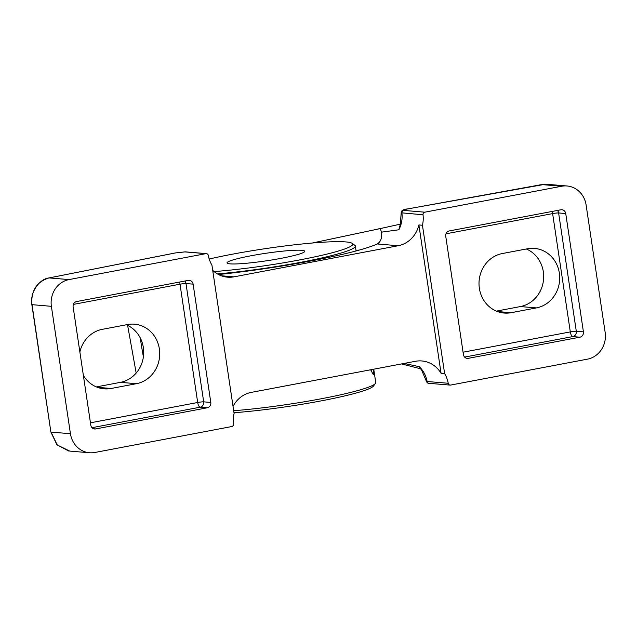 <?xml version="1.0" encoding="UTF-8"?>
<svg xmlns="http://www.w3.org/2000/svg" width="637" height="637" viewBox="0 0 637 637"><rect width="100%" height="100%" fill="white"/><g stroke="black" fill="none" stroke-linecap="round" stroke-linejoin="round"><path stroke-width="0.96" d="M218.515 274.531A117.853 11.299 -8.5 0 0 377.223 243.971C380.862 241.773 382.224 237.808 381.292 232.083C380.862 229.24 379.875 228.213 378.322 229.002L312.234 243.023M400.362 224.152L378.322 229.002M381.308 232.187L398.866 229.774L400.323 224.272M359.172 250.118A117.853 11.299 -8.5 0 0 355.964 250.214M221.334 275.781L233.97 276.84L398.181 245.731L377.223 243.971M233.97 276.84A27.733 25.576 -85.2 0 1 227.584 277.175A27.733 25.576 -85.2 0 1 212.702 270.319M233.038 406.406A27.733 25.576 -85.2 0 1 251.241 392.4L415.451 361.29A27.733 25.576 -85.2 0 1 421.837 360.956A27.733 25.576 -85.2 0 1 441.059 373.29L444.618 373.593A27.733 25.576 -85.2 0 1 448.217 383.267A2.309 2.134 94.8 0 0 450.646 385.067L587.497 359.141A23.107 21.308 94.8 0 0 605.15 332.403L586.112 205.01A23.107 21.308 94.8 0 0 566.986 185.972A23.107 21.308 94.8 0 0 561.659 186.251L424.807 212.177A2.309 2.134 94.8 0 0 423.032 214.78A27.733 25.576 -85.2 0 1 422.442 225.251L444.618 373.593M422.442 225.251L418.883 224.949L441.059 373.29M418.883 224.949A27.733 25.576 -85.2 0 1 398.181 245.731M205.894 253.653L184.786 251.894L175.366 252.945L49.121 277.915L69.043 279.587L205.894 253.653A2.309 2.134 94.8 0 1 208.331 255.461A27.733 25.576 -85.2 0 0 211.93 265.135L234.097 413.477A27.733 25.576 -85.2 0 0 233.508 423.947A2.309 2.134 94.8 0 1 231.733 426.551L94.881 452.477A23.107 21.308 94.8 0 1 89.562 452.756L69.767 451.1L57.234 444.968L51.071 432.101L70.436 433.717A23.107 21.308 94.8 0 0 89.562 452.756M93.591 428.757L95.693 428.932L207.272 407.791L200.145 407.194L91.999 427.69M95.693 428.932A4.618 4.26 -85.2 0 1 90.804 425.182L73.128 306.883A4.618 4.26 -85.2 0 1 76.655 301.54L188.234 280.399A4.618 4.26 -85.2 0 1 193.122 284.15L185.996 283.553L203.681 401.843L210.799 402.441L193.122 284.15M210.799 402.441A4.618 4.26 -85.2 0 1 207.272 407.791M69.043 279.587A23.107 21.308 94.8 0 0 51.39 306.325L70.436 433.717M583.42 331.845L565.736 213.546L558.617 212.949L576.294 331.248L583.42 331.845A4.618 4.26 -85.2 0 1 579.885 337.188L572.767 336.591L464.612 357.086M466.204 358.153L468.314 358.328L579.885 337.188M468.314 358.328A4.618 4.26 -85.2 0 1 463.425 354.578L445.741 236.287A4.618 4.26 -85.2 0 1 449.276 230.936L560.847 209.796A4.618 4.26 -85.2 0 1 565.736 213.546M547.207 184.316L541.737 184.579L407.799 208.912C403.802 209.684 402.433 210.186 403.699 210.409L424.807 212.177M403.699 210.409A2.309 2.134 94.8 0 0 401.931 213.013C402.584 218.905 401.565 224.487 398.866 229.774L400.251 224.535L401.206 212.79L423.032 214.78M404.113 363.44L419.329 366.681C423.422 370.75 426.018 375.687 427.108 381.499L448.217 383.267M79.864 351.966A30.043 27.702 -85.2 0 1 102.326 329.329L127.591 324.544A30.043 27.702 -85.2 0 1 134.511 324.185A30.043 27.702 -85.2 0 1 159.712 352.667A30.043 27.702 -85.2 0 1 136.429 383.689L111.164 388.474A30.043 27.702 -85.2 0 1 104.245 388.841A30.043 27.702 -85.2 0 1 83.359 375.368M536.418 307.91L511.153 312.695A30.043 27.702 -85.2 0 1 504.225 313.054A30.043 27.702 -85.2 0 1 479.024 284.572A30.043 27.702 -85.2 0 1 502.314 253.542L527.571 248.756A30.043 27.702 -85.2 0 1 534.499 248.398A30.043 27.702 -85.2 0 1 559.7 276.88A30.043 27.702 -85.2 0 1 536.418 307.91L520.389 306.564A30.043 27.702 94.8 0 0 543.52 279.93A30.043 27.702 94.8 0 0 526.329 248.995M96.386 386.906L120.409 382.351A30.043 27.702 94.8 0 0 143.54 355.717A30.043 27.702 94.8 0 0 126.349 324.782M496.374 311.119L520.389 306.564M370.678 369.771L373.155 374.357L373.656 374.365L373.712 369.197M371.482 371.777A13.098 1.792 82.3 0 0 371.666 369.587M233.683 410.714A90.12 8.639 -8.5 0 0 323.485 398.34A90.12 8.639 -8.5 0 0 375.448 383.418A90.12 8.639 -8.5 0 0 375.742 382.534L373.744 369.189M375.448 383.418L373.513 386.006A87.81 8.416 171.5 0 1 322.083 400.705A87.81 8.416 171.5 0 1 233.986 412.712M301.659 250.301A39.287 3.766 171.5 0 1 304.725 251.281A39.287 3.766 171.5 0 1 273.862 259.625A39.287 3.766 171.5 0 1 230.084 263.861A39.287 3.766 171.5 0 1 227.019 262.89A39.287 3.766 171.5 0 1 257.881 254.545A39.287 3.766 171.5 0 1 301.659 250.301M214.104 271.577A87.81 8.416 -8.5 0 0 309.144 258.057A87.81 8.416 -8.5 0 0 352.189 243.366A87.81 8.416 -8.5 0 0 345.867 241.925A87.81 8.416 -8.5 0 0 209.199 259.028M352.189 243.366L354.801 245.277A90.12 8.639 171.5 0 1 355.342 246.041A90.12 8.639 171.5 0 1 309.16 260.652A90.12 8.639 171.5 0 1 217.376 273.894M51.39 306.325L31.85 304.645C30.974 290.679 36.699 281.769 49.017 277.923L49.017 277.923A2.309 1.011 78.8 0 1 49.121 277.915C38.833 278.902 29.429 293.625 32.033 304.701L50.888 432.037L56.884 444.706L68.589 450.964M421.415 369.603L420.149 368.68L419.329 366.681L421.423 369.611L426.384 381.268L427.108 381.499A2.309 2.134 -85.2 0 0 429.012 383.331L429.012 383.331C427.873 383.434 426.997 382.749 426.384 381.268M143.397 356.847A447.373 412.593 -85.2 0 1 140.283 337.968M561.659 186.251L541.737 184.579A2.309 0.717 -100.3 0 0 541.665 184.587L541.665 184.587A2.309 0.717 -100.3 0 0 541.593 184.611M576.294 331.248A4.618 4.26 -85.2 0 1 572.767 336.591A4.618 1.728 79.3 0 1 570.306 331.893A4.618 0.446 171.5 0 1 576.294 331.248M557.431 210.441A4.618 4.26 -85.2 0 1 558.617 212.949A4.618 0.446 171.5 0 0 552.629 213.602L446.004 233.803M203.681 401.843A4.618 4.26 -85.2 0 1 200.145 407.194A4.618 1.728 79.3 0 1 197.685 402.496A4.618 0.446 171.5 0 1 203.681 401.843M184.81 281.044A4.618 4.26 -85.2 0 1 185.996 283.553A4.618 0.446 171.5 0 0 180.008 284.198L73.382 304.406M90.454 422.817L197.685 402.496L180.008 284.198A4.618 1.728 79.3 0 1 179.905 281.976M463.067 352.213L570.306 331.893L552.629 213.602A4.618 1.728 79.3 0 1 552.526 211.373M120.409 382.351L136.429 383.689M97.477 387.336L111.164 388.474M497.457 311.549L511.153 312.695M49.017 277.923L175.255 252.953L185.319 251.862A2.309 2.134 94.8 0 0 184.786 251.894M407.799 208.912A2.309 0.717 -100.3 0 0 407.728 208.912L407.728 208.912C403.356 209.286 401.183 210.576 401.206 212.79M136.175 373.059L127.623 325.356M355.342 246.041L356.075 250.962M566.986 185.972L547.199 184.316M420.086 368.664L401.557 363.926M31.85 304.645L50.888 432.037M206.428 253.63L185.319 251.862M450.112 385.098L429.012 383.331M407.728 208.912L545.312 184.244"/></g></svg>
